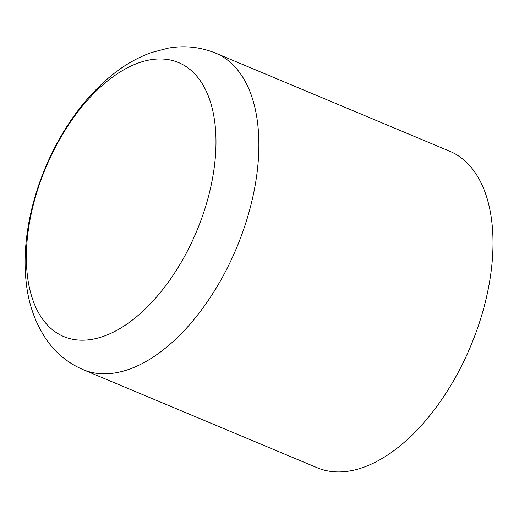 <?xml version="1.0" encoding="UTF-8"?>
<svg xmlns="http://www.w3.org/2000/svg" width="519" height="519" viewBox="0 0 519 519"><rect width="100%" height="100%" fill="white"/><g stroke="black" fill="none" stroke-linecap="round" stroke-linejoin="round"><path stroke-width="0.78" d="M185.322 254.972A148.525 81.879 -67.3 0 0 191.031 70.357A148.525 81.879 -67.3 0 0 57.012 144.178A148.525 81.879 -67.3 0 0 51.303 328.793A148.525 81.879 -67.3 0 0 185.322 254.972M83.04 369.619L317.167 467.736A171.568 94.581 -67.3 0 0 464.473 359.972A171.568 94.581 -67.3 0 0 464.187 160.241A171.568 94.581 -67.3 0 0 449.791 151.269L215.657 53.152C200.302 46.937 184.427 45.276 168.033 48.183L151.347 52.575C137.405 57.603 124.236 65.147 111.845 75.21C90.306 92.843 72.037 115.51 57.051 143.225C33.703 186.295 21.629 237.131 25.95 279.981C27.981 302.46 34.754 322.26 46.269 339.4C55.676 353.004 67.937 363.079 83.04 369.619A171.568 94.581 -67.3 0 0 223.462 275.375A171.568 94.581 -67.3 0 0 230.053 62.124A171.568 94.581 -67.3 0 0 215.657 53.152"/></g></svg>
